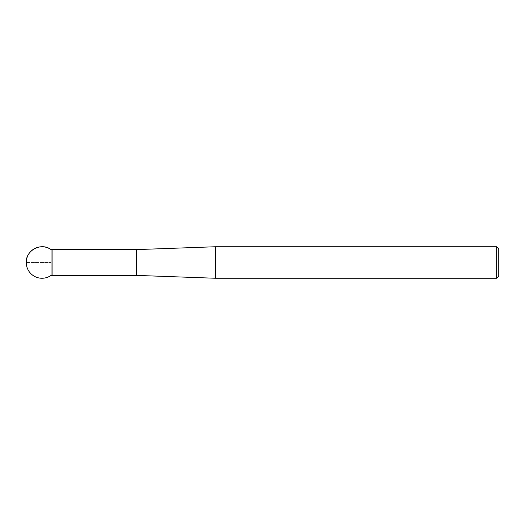 <?xml version="1.0" encoding="UTF-8"?>
<svg xmlns="http://www.w3.org/2000/svg" width="525" height="525" viewBox="0 0 525 525"><rect width="100%" height="100%" fill="white"/><g stroke="black" fill="none" stroke-linecap="round" stroke-linejoin="round"><path stroke-width="0.39" stroke-dasharray="2.62 1.97" d="M215.348 278.25L215.348 246.75M498.75 276.15L498.75 248.85M496.65 246.75L496.65 278.25M51.037 262.5L51.037 275.402L51.037 262.5M26.25 262.5L51.037 262.5L26.25 262.5M136.69 275.408L136.69 249.592M52.087 275.402L52.087 249.598M136.5 249.598L136.5 275.402"/><path stroke-width="0.79" d="M215.348 262.5L215.348 278.25L496.65 278.25L496.65 246.75L215.348 246.75L215.348 262.5M496.65 246.75L498.75 248.85L498.75 276.15L496.65 278.25M52.087 275.402L52.087 249.598L51.037 249.598C41.35 242.084 25.646 250.261 26.25 262.5A15.75 15.75 0 0 0 51.037 275.402L51.037 249.598L51.037 275.402L136.5 275.402L136.69 249.592L136.69 275.408L215.348 278.25M136.69 249.592L215.348 246.75M52.087 249.598L136.5 249.598M51.037 249.598A15.75 15.75 0 0 0 26.25 262.5"/></g></svg>
